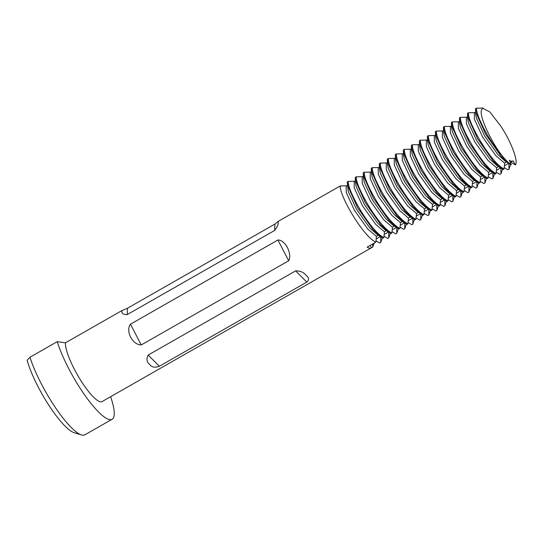 <?xml version="1.0" encoding="UTF-8"?>
<svg xmlns="http://www.w3.org/2000/svg" width="543" height="543" viewBox="0 0 543 543"><rect width="100%" height="100%" fill="white"/><g stroke="black" fill="none" stroke-linecap="round" stroke-linejoin="round"><path stroke-width="0.81" d="M378.417 235.228L376.414 236.375L375.871 242.137L367.129 247.126A35.587 8.125 60.3 0 0 369.681 248.178A35.587 8.125 60.3 0 0 371.188 247.947A35.587 8.125 60.3 0 0 371.473 247.751L372.749 247.024L372.702 243.943M375.871 242.137C363.681 236.945 339.572 196.308 340.223 185.964L278.145 221.401C278.783 223.485 277.616 226.492 274.649 230.422L127.205 314.601C123.132 314.689 121.381 313.345 121.958 310.569L65.425 342.843A35.587 8.125 60.3 0 0 78.789 377.188A35.587 8.125 60.3 0 0 100.55 401.827A35.587 8.125 60.3 0 0 102.057 401.596L371.188 247.947M374.276 243.047L372.749 247.024M390.329 233.259L388.774 237.875L388.693 232.017M384.01 236.232L387.77 238.445L388.774 237.875M398.345 228.684L396.784 233.3L396.709 227.442M392.019 231.657L395.786 233.87L396.784 233.3M406.354 224.11L404.8 228.725L404.718 222.868M400.035 227.076L403.795 229.295L404.8 228.725M414.37 219.535L412.816 224.15L412.734 218.293M408.051 222.501L411.811 224.721L412.816 224.15M422.386 214.96L420.825 219.576L420.744 213.718M416.06 217.926L419.827 220.146L420.825 219.576M430.395 210.385L428.841 215.001L428.76 209.143M424.076 213.351L427.836 215.571L428.841 215.001M438.411 205.811L436.857 210.426L436.776 204.568M432.092 208.777L435.853 210.996L436.857 210.426M446.427 201.236L444.866 205.851L444.785 199.994M440.101 204.202L443.869 206.421L444.866 205.851M454.437 196.661L452.882 201.277L452.801 195.419M448.118 199.627L451.878 201.847L452.882 201.277M462.453 192.086L460.892 196.702L460.817 190.844M456.134 195.052L459.894 197.272L460.892 196.702M470.462 187.511L468.908 192.127L468.826 186.269M464.143 190.478L467.903 192.697L468.908 192.127M478.478 182.937L476.924 187.552L476.842 181.695M472.159 185.903L475.919 188.122L476.924 187.552M486.494 178.362L484.933 182.977L484.858 177.12M480.168 181.328L483.935 183.548L484.933 182.977M494.503 173.787L492.949 178.396L492.868 172.545M488.184 176.753L491.944 178.973L492.949 178.396M502.519 169.206L500.965 173.821L500.884 167.97M496.2 172.179L499.96 174.398L500.965 173.821M510.535 164.631L508.974 169.246L508.893 163.395M504.209 167.604L507.976 169.823L508.974 169.246M382.32 237.834L380.758 242.449L380.677 236.592M375.994 240.807L379.761 243.02L380.758 242.449M510.366 162.554L510.902 162.248L515.429 164.916C518.511 161.346 511.078 141.336 500.436 125.63L489.786 111.906L482.686 108.247L481.736 109.605L482.686 108.247M481.736 109.605C478.376 114.234 490.295 140.759 502.105 155.698A35.587 8.125 60.3 0 0 511.37 164.78L505.166 161.19L497.972 154.667L484.689 136.042L476.435 118.13L475.682 114.132L475.451 108.763L476.455 108.193L483.168 108.064M509.599 164.067L501.101 156.269L485.747 134.399L476.272 113.378L475.451 108.844M506.633 162.031L504.63 163.172L504.087 168.941L503.083 169.511L497.15 165.764L489.962 159.242L476.679 140.617L468.426 122.704L467.666 118.707L467.435 113.338L468.439 112.768L475.044 112.605M501.589 168.642L493.085 160.843L477.738 138.981L468.263 117.953L467.442 113.419M498.623 166.606L496.614 167.746L496.071 173.516L495.067 174.086L489.141 170.339L481.946 163.816L468.663 145.191L460.41 127.279L459.649 123.281L459.426 117.912L460.423 117.342L467.034 117.179M493.573 173.217L485.075 165.418L469.722 143.556L460.247 122.528L459.426 117.994M490.607 171.181L488.605 172.321L488.055 178.09L487.057 178.661L481.125 174.914L473.937 168.391L460.647 149.766L452.394 131.854L451.64 127.856L451.409 122.487L452.414 121.917L459.018 121.754M485.557 177.792L477.059 169.993L461.706 148.13L452.231 127.103L451.416 122.569M482.591 175.756L480.589 176.896L480.046 182.665L479.041 183.235L473.116 179.489L465.921 172.966L452.638 154.341L444.384 136.429L443.624 132.431L443.393 127.062L444.398 126.492L451.009 126.329M477.548 182.367L469.05 174.568L453.697 152.705L444.222 131.677L443.4 127.143M474.582 180.33L472.58 181.471L472.03 187.24L471.032 187.81L465.1 184.063L457.905 177.541L444.622 158.916L436.368 141.004L435.615 137.006L435.384 131.637L436.382 131.067L442.993 130.904M469.532 186.941L461.034 179.142L445.681 157.28L436.205 136.252L435.384 131.718M466.566 184.905L464.564 186.045L464.021 191.815L463.016 192.385L457.084 188.638L449.896 182.122L436.613 163.491L428.359 145.578L427.599 141.58L427.368 136.212L428.373 135.641L434.977 135.478M461.523 191.516L453.018 183.717L437.665 161.855L428.196 140.827L427.375 136.293M458.55 189.48L456.548 190.62L456.005 196.39L455 196.96L449.075 193.213L441.88 186.697L428.597 168.065L420.343 150.153L419.583 146.155L419.359 140.786L420.357 140.216L426.968 140.053M453.507 196.091L445.009 188.292L429.656 166.429L420.18 145.402L419.359 140.868M450.541 194.055L448.538 195.195L447.989 200.964L446.991 201.534L441.059 197.788L433.864 191.272L420.581 172.64L412.327 154.728L411.574 150.73L411.343 145.361L412.347 144.791L418.952 144.628M445.491 200.666L436.993 192.867L421.639 171.004L412.164 149.977L411.343 145.443M442.525 198.629L440.522 199.77L439.979 205.539L438.975 206.109L433.042 202.363L425.855 195.847L412.571 177.215L404.318 159.303L403.558 155.305L403.327 149.936L404.331 149.366L410.936 149.203M437.482 205.24L428.977 197.442L413.63 175.579L404.155 154.551L403.334 150.017M434.515 203.204L432.506 204.344L431.963 210.114L430.959 210.684L425.033 206.937L417.839 200.421L404.555 181.79L396.302 163.877L395.542 159.88L395.318 154.511L396.315 153.94L402.926 153.778M429.465 209.815L420.968 202.016L405.614 180.154L396.139 159.126L395.318 154.592M426.499 207.779L424.497 208.926L423.947 214.689L422.949 215.259L417.017 211.512L409.822 204.996L396.539 186.364L388.286 168.452L387.532 164.454L387.302 159.085L388.306 158.515L394.91 158.352M421.449 214.39L412.951 206.591L397.598 184.729L388.123 163.701L387.308 159.167M418.483 212.354L416.481 213.501L415.938 219.263L414.933 219.834L409.008 216.087L401.813 209.571L388.53 190.939L380.276 173.027L379.516 169.029L379.285 163.66L380.29 163.09L386.901 162.927M413.44 218.965L404.935 211.166L389.589 189.303L380.114 168.276L379.292 163.742M410.474 216.929L408.472 218.076L407.922 223.838L406.924 224.408L400.992 220.662L393.797 214.146L380.514 195.514L372.26 177.602L371.507 173.604L371.276 168.235L372.274 167.665L378.885 167.502M405.424 223.54L396.926 215.741L381.573 193.878L372.098 172.85L371.276 168.316M402.458 221.503L400.456 222.65L399.906 228.413L398.908 228.983L392.976 225.236L385.788 218.72L372.505 200.089L364.251 182.176L363.491 178.179L363.26 172.81L364.265 172.24L370.869 172.077M397.415 228.114L388.91 220.315L373.557 198.453L364.081 177.425L363.267 172.891M394.442 226.078L392.44 227.225L391.897 232.988L390.892 233.558L384.967 229.811L377.772 223.295L364.489 204.663L356.235 186.751L355.475 182.753L355.251 177.385L356.249 176.814L362.86 176.651M389.399 232.689L380.901 224.89L365.548 203.028L356.072 182L355.251 177.466M504.63 163.172L495.969 155.814L482.686 137.182L474.433 119.27L474.392 112.978L475.6 112.286M496.614 167.746L487.96 160.389L474.677 141.757L466.423 123.845L466.376 117.553L467.591 116.86M488.605 172.321L479.944 164.963L466.661 146.332L458.407 128.419L458.36 122.127L459.575 121.435M480.589 176.896L471.928 169.538L458.645 150.906L450.391 132.994L450.351 126.702L451.559 126.01M472.58 181.471L463.919 174.113L450.636 155.481L442.382 137.576L442.335 131.277L443.55 130.585M464.564 186.045L455.903 178.688L442.62 160.056L434.366 142.151L434.325 135.852L435.534 135.159M456.548 190.62L447.887 183.262L434.604 164.631L426.35 146.725L426.309 140.427L427.517 139.734M448.538 195.195L439.878 187.837L426.594 169.206L418.341 151.3L418.293 145.001L419.508 144.309M440.522 199.77L431.861 192.412L418.578 173.78L410.325 155.875L410.284 149.576L411.492 148.884M432.506 204.344L423.852 196.987L410.569 178.355L402.315 160.45L402.268 154.151L403.483 153.465M424.497 208.926L415.836 201.562L402.553 182.93L394.299 165.024L394.252 158.726L395.467 158.04M416.481 213.501L407.82 206.136L394.537 187.505L386.283 169.599L386.243 163.3L387.451 162.615M408.472 218.076L399.811 210.711L386.528 192.079L378.274 174.174L378.227 167.875L379.442 167.19M400.456 222.65L391.795 215.286L378.512 196.654L370.258 178.749L370.217 172.457L371.426 171.764M392.44 227.225L383.779 219.861L370.496 201.229L362.242 183.324L362.201 177.032L363.41 176.339M386.433 230.653L384.43 231.8L375.77 224.435L362.486 205.804L354.233 187.898L354.185 181.606L355.4 180.914M464.021 191.815C451.83 186.622 427.721 145.986 428.373 135.641M502.105 155.698C489.616 141.954 476.218 115.951 476.455 108.193M504.087 168.941C491.897 163.748 467.788 123.112 468.439 112.768M496.071 173.516C483.888 168.323 459.778 127.686 460.423 117.342M488.055 178.09C475.872 172.898 451.762 132.261 452.414 121.917M480.046 182.665C467.862 177.473 443.753 136.836 444.398 126.492M472.03 187.24C459.846 182.048 435.737 141.411 436.382 131.067M456.005 196.39C443.821 191.197 419.712 150.56 420.357 140.216M447.989 200.964C435.805 195.772 411.696 155.135 412.347 144.791M439.979 205.539C427.789 200.347 403.68 159.71 404.331 149.366M431.963 210.114C419.78 204.921 395.671 164.285 396.315 153.94M423.947 214.689C411.764 209.496 387.654 168.859 388.306 158.515M415.938 219.263C403.754 214.071 379.645 173.434 380.29 163.09M407.922 223.838C395.738 218.646 371.629 178.009 372.274 167.665M399.906 228.413C387.722 223.221 363.613 182.584 364.265 172.24M391.897 232.988C379.713 227.795 355.604 187.159 356.249 176.814M384.43 231.8L383.881 237.562C371.697 232.37 347.588 191.733 348.239 181.389L354.844 181.226M383.881 237.562L382.883 238.133L381.383 237.264L372.885 229.465L357.532 207.602L348.056 186.575L347.235 181.959L348.239 181.389M148.171 355.061L295.623 270.882C300.503 270.862 303.999 272.403 306.103 275.498C309.116 277.534 309.347 279.733 306.795 282.089L159.35 366.267C155.006 367.862 151.857 367.326 149.895 364.658C146.739 362.195 146.162 358.998 148.171 355.061L159.35 366.267M130.476 324.185L277.921 240.006C285.184 239.755 292.433 253.717 288.686 260.769L141.234 344.948C132.553 344.995 125.304 331.033 130.476 324.185L141.234 344.948M515.429 164.916L513.04 160.823A30.279 6.916 -119.7 0 1 512.796 160.993A30.279 6.916 -119.7 0 1 509.348 160.294L511.37 164.78M29.98 357.226A55.922 12.767 60.3 0 0 54.32 405.981A55.922 12.767 60.3 0 0 81.518 434.936A55.922 12.767 60.3 0 0 84.891 434.807L112.136 419.25A55.922 12.767 -119.7 0 1 85.095 395.582A55.922 12.767 -119.7 0 1 57.225 341.669L29.98 357.226L27.15 360.253A50.234 11.471 -119.7 0 0 48.768 405.139A50.234 11.471 -119.7 0 0 74.228 432.73L81.518 434.936M110.609 396.716A55.922 12.767 -119.7 0 1 112.136 419.25M65.425 342.843L57.225 341.669M381.383 237.264L376.951 234.386L369.756 227.87L356.473 209.238L348.219 191.326L347.235 182.041M376.414 236.375L367.754 229.01L354.47 210.379L346.217 192.473L346.176 186.181L347.384 185.489M340.223 185.964L346.828 185.801M121.958 310.569L127.476 308.241L274.928 224.062L278.145 221.401M371.473 247.751L370.116 245.422M127.476 308.241L127.205 314.601M274.649 230.422L274.928 224.062M288.686 260.769L277.921 240.006M306.795 282.089L295.623 270.882M376.163 238.995L380.358 236.599M384.179 234.42L388.374 232.024M392.195 229.845L396.39 227.449M400.205 225.27L404.399 222.874M408.221 220.696L412.415 218.3M416.237 216.121L420.431 213.725M424.246 211.546L428.441 209.15M432.262 206.971L436.457 204.575M440.271 202.396L444.473 200M448.287 197.822L452.482 195.426M456.303 193.247L460.498 190.851M464.313 188.672L468.507 186.276M472.329 184.097L476.523 181.701M480.345 179.523L484.539 177.127M488.354 174.948L492.549 172.552M496.37 170.373L500.565 167.977M504.386 165.798L508.581 163.402M510.305 162.418L512.796 160.993"/></g></svg>
